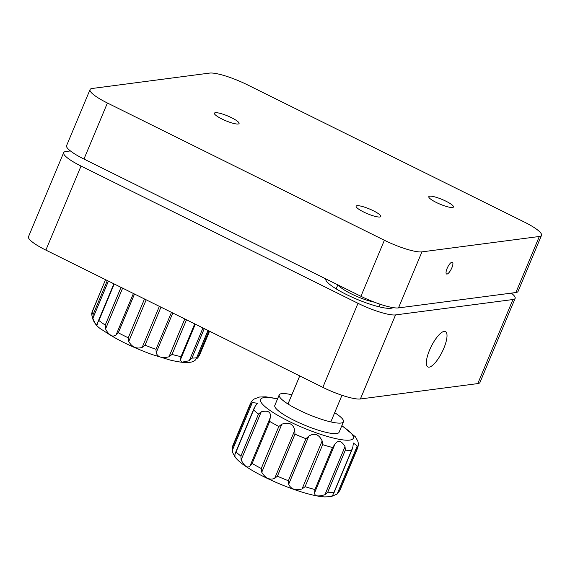 <?xml version="1.0" encoding="UTF-8"?>
<svg xmlns="http://www.w3.org/2000/svg" width="570" height="570" viewBox="0 0 570 570"><rect width="100%" height="100%" fill="white"/><g stroke="black" fill="none" stroke-linecap="round" stroke-linejoin="round"><path stroke-width="0.85" d="M451.853 267.807A6.576 2.031 116.4 0 0 452.395 262.228A6.576 2.031 116.4 0 0 447.101 268.434A6.576 2.031 116.4 0 0 446.559 274.013A6.576 2.031 116.4 0 0 451.853 267.807M215.353 112.718A13.367 2.579 -157.3 0 1 229.696 116.836A13.367 2.579 -157.3 0 1 239.072 123.519A13.367 2.579 -157.3 0 1 238.132 124.004A13.367 2.579 -157.3 0 1 223.796 119.885A13.367 2.579 -157.3 0 1 214.413 113.202A13.367 2.579 -157.3 0 1 215.353 112.718M357.069 205.713A13.367 2.579 -157.3 0 1 371.405 209.831A13.367 2.579 -157.3 0 1 380.789 216.514A13.367 2.579 -157.3 0 1 379.848 216.999A13.367 2.579 -157.3 0 1 365.512 212.881A13.367 2.579 -157.3 0 1 356.129 206.197A13.367 2.579 -157.3 0 1 357.069 205.713M429.737 196.187A13.367 2.579 -157.3 0 1 444.073 200.305A13.367 2.579 -157.3 0 1 453.456 206.988A13.367 2.579 -157.3 0 1 452.516 207.48A13.367 2.579 -157.3 0 1 438.18 203.355A13.367 2.579 -157.3 0 1 428.797 196.671A13.367 2.579 -157.3 0 1 429.737 196.187M421.935 251.869A30.951 5.971 -157.3 0 1 384.38 240.262L107.409 103.006A30.951 5.971 -157.3 0 1 90.039 89.597A30.951 5.971 -157.3 0 1 92.212 88.471L209.603 73.088A30.951 5.971 -157.3 0 1 247.159 84.695L524.122 221.944A30.951 5.971 -157.3 0 1 541.5 235.36A30.951 5.971 -157.3 0 1 539.32 236.486L421.935 251.869L398.494 307.907A30.951 5.971 -157.3 0 1 360.931 296.3L83.968 159.044A30.951 5.971 -157.3 0 1 66.59 145.635L90.039 89.597M541.5 235.36L518.059 291.398A30.951 5.971 -157.3 0 1 515.879 292.524L398.494 307.907M325.691 278.837A36.758 7.089 22.7 0 0 352.224 297.241A36.758 7.089 22.7 0 0 391.006 308.277A36.758 7.089 22.7 0 0 393.036 307.615M429.538 350.187A19.75 6.106 116.4 0 0 427.899 366.952A19.75 6.106 116.4 0 0 443.809 348.32A19.75 6.106 116.4 0 0 445.448 331.555A19.75 6.106 116.4 0 0 429.538 350.187M70.388 150.922L65.842 151.513A30.951 5.971 22.7 0 0 63.662 152.639L28.5 236.7A30.951 5.971 22.7 0 0 45.878 250.109L322.841 387.365A30.951 5.971 22.7 0 0 360.397 398.972L477.788 383.589A30.951 5.971 22.7 0 0 479.961 382.463L515.13 298.402A30.951 5.971 22.7 0 0 511.333 293.123M63.662 152.639A30.951 5.971 22.7 0 0 81.04 166.055L358.003 303.304A30.951 5.971 22.7 0 0 395.559 314.911L512.95 299.528A30.951 5.971 22.7 0 0 515.13 298.402M374.34 302.157A23.213 4.474 -157.3 0 1 353.022 294.69A23.213 4.474 -157.3 0 1 338.587 285.228M357.24 445.989L356.963 449.075L339.378 491.105L337.134 494.062L357.24 445.989L353.371 443.025L352.844 447.136L351.469 450.507A58.04 11.193 -157.3 0 1 348.641 450.443A58.04 11.193 -157.3 0 1 345.349 450.115L327.771 492.145L324.921 494.71L345.028 446.631C341.33 440.418 337.91 439.719 334.768 444.55L314.661 492.623L314.946 489.545L332.524 447.514L334.768 444.55M327.771 492.145A58.04 11.193 22.7 0 0 331.063 492.473A58.04 11.193 22.7 0 0 333.885 492.537L332.738 495.209L330.913 496.712L337.134 494.062M341.872 425.583L355.466 436.869L357.718 441.023C358.551 443.118 358.494 445.526 357.554 448.248A58.04 11.193 -157.3 0 1 356.963 449.075M291.847 394.761A34.82 6.719 22.7 0 0 284.558 393.585A34.82 6.719 22.7 0 0 279.207 394.903A34.82 6.719 22.7 0 0 300.732 410.949A34.82 6.719 22.7 0 0 338.117 423.09A34.82 6.719 22.7 0 0 343.461 421.779A34.82 6.719 22.7 0 0 334.683 412.68M279.207 394.903L274.818 405.405A34.82 6.719 22.7 0 0 296.336 421.458A34.82 6.719 22.7 0 0 333.721 433.599A34.82 6.719 22.7 0 0 339.065 432.288L343.461 421.779M258.488 414.055L261.224 411.839L241.11 459.919L240.903 456.086L258.488 414.055A58.04 11.193 -157.3 0 1 253.636 409.894L255.018 406.524L257.405 403.325L252.375 402.456L232.268 450.528L232.745 446.837L250.33 404.807A58.04 11.193 -157.3 0 1 250.465 403.453C252.011 400.781 253.244 399.306 254.163 399.021L259.528 397.026L265.82 396.82L277.618 398.701M232.268 450.528L232.717 452.715L235.004 456.891L234.911 454.596L236.051 451.924A58.04 11.193 22.7 0 0 240.903 456.086M241.11 459.919C244.672 466.545 247.665 468.519 250.088 465.818L270.201 417.746C271.27 412.053 268.278 410.087 261.224 411.839M270.201 417.746L269.71 421.437L252.132 463.467L250.088 465.818M261.758 472.252L261.26 468.497L278.844 426.467L281.872 424.173L261.758 472.252C265.314 478.237 269.61 480.282 274.669 478.401L294.776 430.329C293.215 423.824 288.912 421.772 281.872 424.173M294.776 430.329L294.975 434.162L277.398 476.192L274.669 478.401M288.684 484.222L288.363 480.745L305.94 438.715L308.79 436.15L288.684 484.222C290.793 489.081 295.253 490.663 302.057 488.974L322.164 440.902C318.851 434.205 314.398 432.623 308.79 436.15M322.164 440.902L322.663 444.657L305.078 486.687L302.057 488.974M314.661 492.623C314.305 496.178 317.725 496.869 324.921 494.71M345.028 446.631L345.349 450.115M250.33 404.807L252.375 402.456M114.221 283.981L98.931 320.532L97.762 322.307L97.164 324.936L95.019 323.14L92.853 318.345L93.102 314.59L107.331 280.568M92.041 311.954L105.543 279.685L91.67 313.286C92.169 320.789 96.009 326.51 103.191 330.443C115.831 339.214 132.105 347.23 152.005 354.497L170.195 360.076C183.098 363.062 189.055 363.168 193.565 361.359L195.182 360.247L196.322 358.551L207.993 330.45M122.628 288.149L105.578 328.911C107.466 332.909 109.974 335.338 113.102 336.193L116.024 335.06L133.416 293.493M134.506 294.035L118.296 332.773L116.024 335.06M105.578 328.911L105.236 325.078L121.018 287.351M146.184 299.82L128.756 341.494C132.019 347.187 136.494 349.154 142.179 347.401L159.358 306.346M160.961 307.144L145.044 345.185L142.179 347.401M172.788 313.008L156.173 352.723L155.995 349.346L171.47 312.353M156.173 352.723C157.648 357.198 161.916 358.559 168.984 356.799L184.808 318.965M186.497 319.798L172.012 354.447L168.984 356.799M172.012 354.447A58.04 11.193 22.7 0 0 181.011 356.628L180.49 359.584L195.311 324.166L180.662 359.171M180.49 359.584L180.149 360.326L182.129 362.149L189.247 360.739L202.963 327.957M204.281 328.612L191.962 358.067L189.247 360.739M199.557 355.089L209.546 331.22L199.557 355.089L197.548 358.167L208.941 330.921M128.756 341.494L128.257 337.803L144.495 298.986M360.931 296.3L384.38 240.262M83.968 159.044L107.409 103.006M515.879 292.524L539.32 236.486M512.95 299.528L477.788 383.589M395.559 314.911L360.397 398.972M358.003 303.304L322.841 387.365M81.04 166.055L45.878 250.109M339.378 491.105A58.04 11.193 22.7 0 0 339.969 490.278L336.279 494.71M277.519 398.95A50.302 9.704 22.7 0 0 268.256 397.539A50.302 9.704 22.7 0 0 281.038 417.19A50.302 9.704 22.7 0 0 345.62 440.154A50.302 9.704 22.7 0 0 341.765 425.826M232.717 452.715L232.888 445.483A58.04 11.193 22.7 0 0 232.745 446.837M253.636 409.894L236.051 451.924M252.132 463.467A58.04 11.193 22.7 0 0 261.26 468.497M278.844 426.467A58.04 11.193 -157.3 0 1 269.71 421.437M277.398 476.192A58.04 11.193 22.7 0 0 288.363 480.745M305.94 438.715A58.04 11.193 -157.3 0 1 294.975 434.162M305.078 486.687A58.04 11.193 22.7 0 0 314.946 489.545M332.524 447.514A58.04 11.193 -157.3 0 1 322.663 444.657M333.885 492.537L351.469 450.507M98.931 320.532A58.04 11.193 22.7 0 0 101.852 322.748A58.04 11.193 22.7 0 0 105.236 325.078M92.141 311.74A58.04 11.193 22.7 0 0 93.102 314.59M108.428 281.11L92.853 318.345M118.296 332.773A58.04 11.193 22.7 0 0 128.257 337.803M145.044 345.185A58.04 11.193 22.7 0 0 155.995 349.346M181.011 356.628L194.712 323.874M191.962 358.067A58.04 11.193 22.7 0 0 196.607 357.682M330.821 421.914L341.964 395.281M378.979 306.788L380.055 304.216M287.985 404.002L299.735 375.915M336.15 288.869L337.825 284.85M234.975 456.862C245.243 471.54 301.516 495.658 324.615 496.912L330.913 496.705M232.888 445.483L250.465 403.453M235.31 453.136L254.12 408.177M352.267 449.082L333.55 493.841M339.969 490.278L357.554 448.248M97.819 322.178L113.872 283.81M208.064 330.486L196.358 358.466"/></g></svg>
